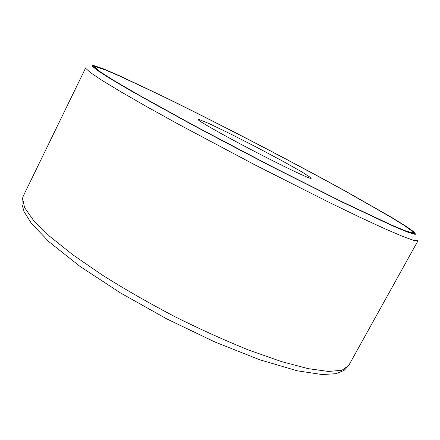 <?xml version="1.0" encoding="UTF-8"?>
<svg xmlns="http://www.w3.org/2000/svg" width="440" height="440" viewBox="0 0 440 440"><rect width="100%" height="100%" fill="white"/><g stroke="black" fill="none" stroke-linecap="round" stroke-linejoin="round"><path stroke-width="0.66" d="M348.711 365.508L417.956 240.79L413.941 240.466L403.029 236.549L384.923 228.795L359.832 217.206L328.576 202.109L254.1 164.439L178.943 124.498L146.944 106.777L121 91.878L102.053 80.394L90.392 72.578L85.789 68.409L85.701 67.832L23.254 196.086L22.578 198.22L24.541 207.521L33.44 220.286L49.621 236.258L72.93 254.876L102.603 275.264C125.12 289.399 149.155 303.177 174.708 316.591C200.431 329.395 225.209 340.593 249.04 350.18L281.369 361.554L308.182 368.654L328.51 371.459L341.974 370.249L348.711 365.508L344.036 370.464L335.874 373.692L322.168 374.539L297.236 370.799L259.781 359.783L215.012 342.045L166.887 318.967L120.274 292.82L79.849 266.294L49.071 241.852L31.444 223.471L24.068 211.651L22 204.457L22.165 199.337L23.254 196.086M92.4 66.248C91.927 65.505 92.444 65.285 93.94 65.593L103.483 68.871L119.961 75.966L167.59 98.549C195.828 112.448 225.704 127.584 257.224 143.952C288.712 160.38 318.241 176.171 345.824 191.329L391.644 217.393L406.907 226.82L415.063 232.755L415.267 234.399L408.469 232.436L394.125 226.507L343.123 202.538L269.874 165.688L192.308 124.839L130.724 90.728L110.27 78.667L97.554 70.51L92.4 66.248M93.885 67.001L93.72 66.418L99.545 67.562L114.186 73.508L162.173 95.959C191.78 110.451 223.454 126.462 257.202 143.985C290.917 161.579 322.195 178.343 351.054 194.282L396.968 220.715L410.234 229.301L414.513 233.409L410.735 232.925L400.296 228.971L382.949 221.342L328.922 195.443L257.444 159.165L220.198 139.639L154.077 103.807L110.253 78.474L98.665 70.983L93.885 67.001M95.365 67.755C94.853 66.996 95.348 66.765 96.85 67.067L106.189 70.273L122.331 77.226L143.754 87.159C175.956 102.504 216.431 122.837 257.186 144.018C288.156 160.177 317.191 175.703 344.289 190.597L389.252 216.172L404.206 225.412L412.187 231.226L412.379 232.832L405.697 230.901L391.622 225.077L341.632 201.581L269.896 165.501L193.87 125.472L133.347 91.966L113.163 80.075L100.557 72.006L95.365 67.755M198.632 120.203L198.049 119.713L198.308 119.185L208.945 123.525L229.763 133.551L255.745 146.79L281.49 160.479L301.642 171.781L311.3 178.002L311.02 178.519C307.538 177.898 283.646 166.518 255.756 152.042C227.871 137.577 203.005 123.662 198.632 120.203"/></g></svg>

